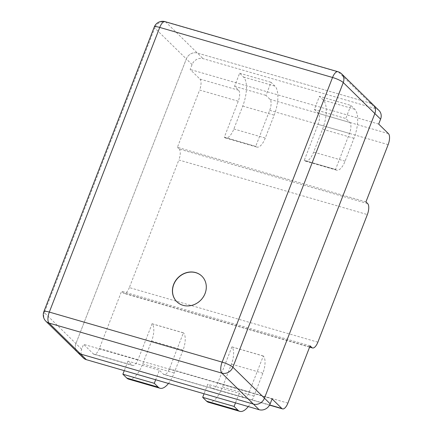 <?xml version="1.0" encoding="UTF-8"?>
<svg xmlns="http://www.w3.org/2000/svg" width="433" height="433" viewBox="0 0 433 433"><rect width="100%" height="100%" fill="white"/><g stroke="black" fill="none" stroke-linecap="round" stroke-linejoin="round"><path stroke-width="0.32" stroke-dasharray="2.17 1.62" d="M248.255 406.565A23.615 9.569 106.2 0 0 253.96 396.103L262.847 373.197A13.953 5.651 106.2 0 0 263.318 356.045L249.24 391.925A8.947 3.626 -73.8 0 1 243.882 397.7A8.947 3.626 -73.8 0 1 243.2 397.288L239.178 393.348L207.759 384.244L204.067 393.765M208.392 402.252A23.615 9.569 106.2 0 0 222.54 386.999L231.428 364.099A13.953 5.651 106.2 0 0 231.899 346.947L217.821 382.821A8.947 3.626 -73.8 0 1 212.462 388.601A8.947 3.626 -73.8 0 1 211.78 388.19L207.759 384.244M239.178 393.348L235.487 402.869M263.204 355.931L231.779 346.833M314.363 109.408L318.379 113.349A8.947 3.626 -73.8 0 1 318.082 124.347L304.237 160.448A13.953 5.651 106.2 0 0 305.303 161.092A13.953 5.651 106.2 0 0 313.66 152.08L322.547 129.175A23.615 9.569 106.2 0 0 323.343 100.153L319.44 96.321L314.363 109.408L345.783 118.507L349.799 122.452A8.947 3.626 -73.8 0 1 349.501 133.445L335.537 169.438L304.118 160.334M335.537 169.438L335.656 169.547A13.953 5.651 106.2 0 0 336.722 170.191A13.953 5.651 106.2 0 0 345.079 161.179L353.967 138.279A23.615 9.569 106.2 0 0 354.762 109.251L350.86 105.419L319.44 96.321M350.86 105.419L345.783 118.507M224.316 137.223L224.429 137.337A13.953 5.651 106.2 0 0 225.496 137.975A13.953 5.651 106.2 0 0 233.858 128.969L242.74 106.063A23.615 9.569 106.2 0 0 243.535 77.036L239.633 73.209L234.556 86.297L238.572 90.237A8.947 3.626 -73.8 0 1 238.274 101.23L224.316 137.223L255.849 146.435A13.953 5.651 106.2 0 0 256.915 147.079A13.953 5.651 106.2 0 0 265.277 138.067L274.159 115.162A23.615 9.569 106.2 0 0 274.955 86.135L271.053 82.308L265.976 95.395L269.997 99.336A8.947 3.626 -73.8 0 1 269.694 110.334L255.735 146.322M365.939 201.897L177.416 147.296L199.629 90.037L238.274 101.23M238.572 90.237L199.927 79.044L190.168 69.475L192.073 64.566A8.947 7.989 134.4 0 1 203.099 58.661L375.909 108.71A8.947 7.989 134.4 0 1 378.999 110.502M378.686 124.071L190.168 69.475M234.556 86.297L265.976 95.395M199.927 79.044A8.947 3.626 -73.8 0 1 199.629 90.037M128.59 379.135A23.615 9.569 106.2 0 0 142.738 363.888L151.62 340.982A13.953 5.651 106.2 0 0 152.091 323.83L138.013 359.709A8.947 3.626 -73.8 0 1 132.655 365.484A8.947 3.626 -73.8 0 1 131.973 365.073L127.952 361.133L159.371 370.231L155.68 379.752M151.978 323.722L183.397 332.82L169.438 368.808A8.947 3.626 -73.8 0 1 164.075 374.588A8.947 3.626 -73.8 0 1 163.393 374.177L159.371 370.231M272.086 398.907L83.564 344.311L93.328 353.88L131.973 365.073M138.013 359.709L99.368 348.516L121.581 291.257L123.302 292.952L309.682 346.93M310.098 345.859L121.581 291.257M99.368 348.516A8.947 3.626 -73.8 0 1 94.01 354.291A8.947 3.626 -73.8 0 1 93.328 353.88M192.073 64.566L186.331 58.937L75.921 343.585A8.947 7.989 134.4 0 0 77.512 352.251A8.947 7.989 134.4 0 1 75.921 343.585L186.331 58.937A8.947 7.989 134.4 0 1 197.356 53.032L370.166 103.076L197.356 53.032L165.779 22.061L338.584 72.111L370.166 103.076A8.947 7.989 134.4 0 1 373.257 104.873M83.255 357.88A8.947 7.989 134.4 0 1 81.664 349.22L83.564 344.311M367.66 203.586L179.143 148.984L177.416 147.296M179.143 148.984A8.947 3.626 -73.8 0 1 178.84 159.983L367.357 214.579M317.865 342.184L129.343 287.582L178.84 159.983M129.343 287.582A8.947 3.626 -73.8 0 1 123.984 293.363A8.947 3.626 -73.8 0 1 123.302 292.952M127.952 361.133L124.26 370.653M168.448 383.454A23.615 9.569 106.2 0 0 174.158 372.986L183.04 350.086A13.953 5.651 106.2 0 0 183.511 332.934L183.397 332.82M239.633 73.209L271.053 82.308M176.891 301.774A17.888 15.978 -45.6 0 0 176.945 301.833A17.888 15.978 -45.6 0 0 205.182 293.606A17.888 15.978 -45.6 0 0 202 276.286A17.888 15.978 -45.6 0 0 201.94 276.227M81.664 349.22L44.339 312.621L154.749 27.966L186.331 58.937A8.947 7.989 134.4 0 1 197.356 53.032L203.099 58.661M249.24 391.925L217.821 382.821M243.2 397.288L211.78 388.19M253.96 396.103L222.54 386.999M262.847 373.197L231.428 364.099M263.318 356.045L231.899 346.947M349.799 122.452L318.379 113.349M349.501 133.445L318.082 124.347M335.656 169.547L304.237 160.448M345.079 161.179L313.66 152.08M353.967 138.279L322.547 129.175M354.762 109.251L323.343 100.153M269.694 110.334L388.147 144.638M388.45 133.645L269.997 99.336M163.393 374.177L269.651 404.947M287.891 403.118L169.438 368.808M375.909 108.71L370.166 103.076M142.738 363.888L174.158 372.986M151.62 340.982L183.04 350.086M152.091 323.83L183.511 332.934M224.429 137.337L255.849 146.435M233.858 128.969L265.277 138.067M242.74 106.063L274.159 115.162M243.535 77.036L274.955 86.135M341.675 73.902A8.947 7.989 -45.6 0 0 338.584 72.111A8.947 3.626 -73.8 0 0 337.902 71.699M43.857 311.663A8.947 1.743 21.2 0 0 44.339 312.621A8.947 7.989 -45.6 0 0 45.93 321.281M165.092 21.65A8.947 3.626 -73.8 0 1 165.779 22.061A8.947 7.989 134.4 0 0 154.749 27.966A8.947 1.743 21.2 0 1 154.267 27.008M243.882 397.7L212.462 388.601M336.722 170.191L305.303 161.092M132.655 365.484L94.01 354.291M269.548 405.131L164.075 374.588M309.606 347.12L123.984 293.363M225.496 137.975L256.915 147.079"/><path stroke-width="0.65" d="M204.067 393.765L202.682 397.332L206.59 401.164A23.615 9.569 106.2 0 0 208.392 402.252L239.812 411.35A23.615 9.569 106.2 0 0 248.255 406.565M235.487 402.869L234.101 406.435L202.682 397.332M234.101 406.435L238.009 410.262A23.615 9.569 106.2 0 0 239.812 411.35M86.346 359.671L259.151 409.721A8.947 7.989 134.4 0 0 270.181 403.816L272.086 398.907L281.845 408.481A8.947 3.626 106.2 0 0 282.527 408.893A8.947 3.626 106.2 0 0 287.891 403.118L310.098 345.859L311.82 347.547A8.947 3.626 106.2 0 0 312.507 347.959A8.947 3.626 106.2 0 0 317.865 342.184L367.357 214.579A8.947 3.626 106.2 0 0 367.66 203.586L365.939 201.897L388.147 144.638A8.947 3.626 106.2 0 0 388.45 133.645L378.686 124.071L380.591 119.162L374.848 113.533L264.439 398.187A8.947 7.989 134.4 0 1 253.413 404.092L80.603 354.042A8.947 7.989 134.4 0 1 77.512 352.251A8.947 7.989 134.4 0 0 80.603 354.042L253.413 404.092L221.831 373.122L49.021 323.072L86.346 359.671A8.947 7.989 134.4 0 1 83.255 357.88L45.93 321.281A8.947 7.989 -45.6 0 0 49.021 323.072A8.947 3.626 -73.8 0 1 49.324 312.079L222.134 362.129L332.544 77.475L159.734 27.425L49.324 312.079A8.947 1.743 21.2 0 0 43.857 311.663A8.947 8.947 0 0 0 45.93 321.281M370.166 103.076A8.947 7.989 134.4 0 1 373.257 104.873L378.999 110.502A8.947 7.989 134.4 0 1 380.591 119.162M373.257 104.873A8.947 7.989 134.4 0 1 374.848 113.533L343.272 82.562L232.862 367.216L264.439 398.187L374.848 113.533A8.947 7.989 134.4 0 0 373.257 104.873L341.675 73.902A8.947 8.947 0 0 0 337.902 71.699L165.092 21.65A8.947 8.947 0 0 0 154.267 27.008A8.947 1.743 21.2 0 1 159.734 27.425A8.947 3.626 -73.8 0 1 165.092 21.65M155.68 379.752L154.294 383.319L158.202 387.151A23.615 9.569 106.2 0 0 160.01 388.239A23.615 9.569 106.2 0 0 168.448 383.454M124.26 370.653L122.875 374.22L154.294 383.319M122.875 374.22L126.782 378.047A23.615 9.569 106.2 0 0 128.59 379.135L160.01 388.239M173.649 284.394A17.888 15.978 -45.6 0 0 176.832 301.72A17.888 15.978 -45.6 0 0 205.069 293.493A17.888 15.978 -45.6 0 0 201.881 276.173A17.888 15.978 -45.6 0 0 173.649 284.394M201.94 276.227A17.888 15.978 -45.6 0 0 173.763 284.508A17.888 15.978 -45.6 0 0 176.891 301.774M270.181 403.816L264.439 398.187A8.947 7.989 134.4 0 1 253.413 404.092L259.151 409.721M238.009 410.262L206.59 401.164M269.651 404.947L281.845 408.481M309.682 346.93L311.82 347.547M126.782 378.047L158.202 387.151M221.831 373.122A8.947 7.989 -45.6 0 0 232.862 367.216A8.947 1.743 21.2 0 0 222.134 362.129A8.947 3.626 -73.8 0 0 221.831 373.122M337.902 71.699A8.947 3.626 -73.8 0 0 332.544 77.475A8.947 1.743 21.2 0 1 343.272 82.562A8.947 7.989 -45.6 0 0 341.675 73.902M282.527 408.893L269.548 405.131M312.507 347.959L309.606 347.12M154.267 27.008L43.857 311.663"/></g></svg>
